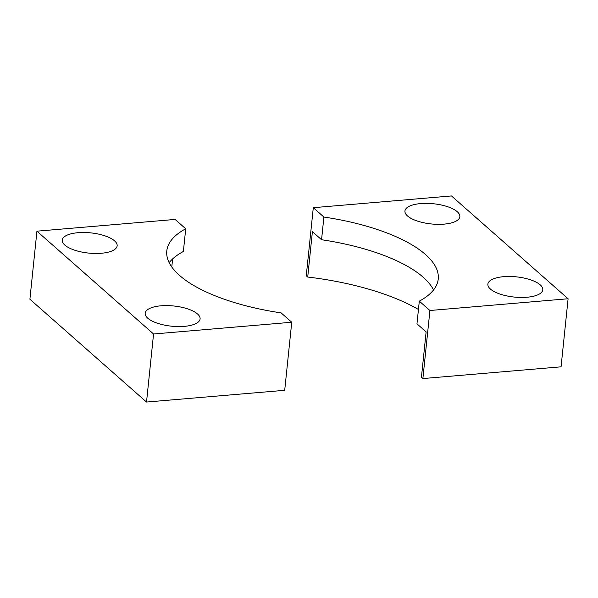 <?xml version="1.0" encoding="UTF-8"?>
<svg xmlns="http://www.w3.org/2000/svg" width="598" height="598" viewBox="0 0 598 598"><rect width="100%" height="100%" fill="white"/><g stroke="black" fill="none" stroke-linecap="round" stroke-linejoin="round"><path stroke-width="0.9" d="M540.203 284.842A27.598 10.159 -174.1 0 1 542.775 289.798A27.598 10.159 -174.1 0 1 520.791 297.453A27.598 10.159 -174.1 0 1 490.457 289.073A27.598 10.159 -174.1 0 1 487.878 284.125A27.598 10.159 -174.1 0 1 509.862 276.47A27.598 10.159 -174.1 0 1 540.203 284.842M457.268 211.737A27.598 10.159 -174.1 0 1 459.847 216.685A27.598 10.159 -174.1 0 1 437.856 224.34A27.598 10.159 -174.1 0 1 407.522 215.968A27.598 10.159 -174.1 0 1 404.943 211.012A27.598 10.159 -174.1 0 1 426.927 203.365A27.598 10.159 -174.1 0 1 457.268 211.737M433.528 289.97A136.456 50.232 5.9 0 0 423.152 277.203A136.456 50.232 5.9 0 0 321.56 239.731L323.899 217.044L313.292 207.693L451.475 195.95L568.1 298.753L429.917 310.504L419.31 301.153A136.456 50.232 5.9 0 0 438.244 278.997A136.456 50.232 5.9 0 0 425.499 254.516A136.456 50.232 5.9 0 0 323.899 217.044M568.1 298.753L561.066 366.821L422.883 378.564L421.433 377.278L426.12 331.905L416.97 323.839L419.31 301.153M313.292 207.693L306.258 275.753L307.716 277.038A154.852 57.004 -174.1 0 1 418.45 309.472M307.716 277.038L312.403 231.658L321.56 239.731M422.883 378.564L429.917 310.504M172.62 258.934L171.783 267M114.577 240.867A27.598 10.159 -174.1 0 1 117.156 245.815A27.598 10.159 -174.1 0 1 95.172 253.47A27.598 10.159 -174.1 0 1 64.831 245.09A27.598 10.159 -174.1 0 1 62.252 240.142A27.598 10.159 -174.1 0 1 84.243 232.487A27.598 10.159 -174.1 0 1 114.577 240.867M197.512 313.972A27.598 10.159 -174.1 0 1 200.091 318.921A27.598 10.159 -174.1 0 1 178.099 326.575A27.598 10.159 -174.1 0 1 147.766 318.203A27.598 10.159 -174.1 0 1 145.187 313.247A27.598 10.159 -174.1 0 1 167.178 305.6A27.598 10.159 -174.1 0 1 197.512 313.972M185.724 228.787A136.456 50.232 5.9 0 0 166.79 250.943A136.456 50.232 5.9 0 0 281.127 312.896L291.742 322.247L153.559 333.99L36.934 231.179L175.117 219.436L185.724 228.787L183.377 251.474A136.456 50.232 5.9 0 0 169.159 262.649M291.742 322.247L284.708 390.307L146.525 402.05L29.9 299.247L36.934 231.179M146.525 402.05L153.559 333.99"/></g></svg>
